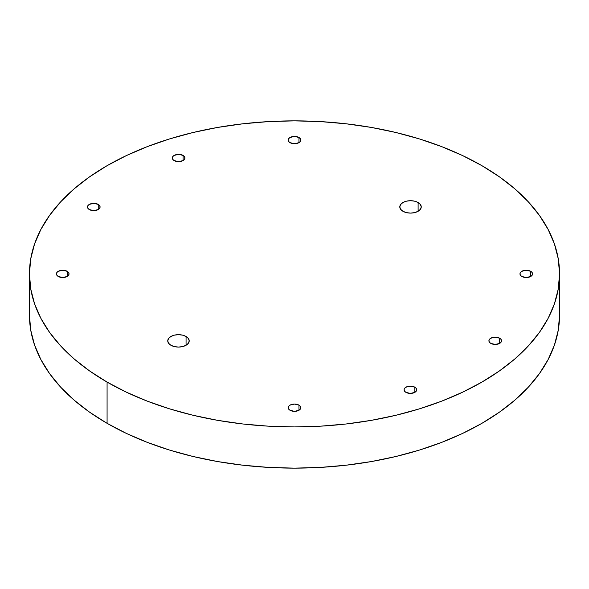 <?xml version="1.0" encoding="UTF-8"?>
<svg xmlns="http://www.w3.org/2000/svg" width="589" height="589" viewBox="0 0 589 589"><rect width="100%" height="100%" fill="white"/><g stroke="black" fill="none" stroke-linecap="round" stroke-linejoin="round"><path stroke-width="0.88" d="M414.855 387.201L414.855 392.355L410.393 393.423L405.924 392.355A6.31 3.644 180 0 1 404.076 389.778A6.31 3.644 180 0 1 407.978 386.413A6.31 3.644 180 0 1 414.855 387.201L416.217 388.387L416.703 389.778L416.217 391.17L414.855 392.355L414.855 387.201A6.31 3.644 180 0 1 416.703 389.778A6.31 3.644 180 0 1 412.808 393.143A6.31 3.644 180 0 1 405.924 392.355L404.562 391.17L404.076 389.778L404.562 388.387L405.924 387.201L410.393 386.134L414.855 387.201M298.962 405.129L298.962 410.283L294.5 411.35L290.038 410.283A6.31 3.644 180 0 1 288.19 407.706A6.31 3.644 180 0 1 292.085 404.341A6.31 3.644 180 0 1 298.962 405.129L300.331 406.314L300.81 407.706L300.331 409.097L298.962 410.283L298.962 405.129A6.31 3.644 180 0 1 300.81 407.706A6.31 3.644 180 0 1 296.915 411.07A6.31 3.644 180 0 1 290.038 410.283L288.669 409.097L288.19 407.706L288.669 406.314L290.038 405.129L294.5 404.061L298.962 405.129M530.741 271.315L530.741 276.462L526.279 277.529L521.817 276.462A6.31 3.644 180 0 1 519.969 273.892A6.31 3.644 180 0 1 523.864 270.52A6.31 3.644 180 0 1 530.741 271.315L532.11 272.493L532.589 273.892L532.11 275.284L530.741 276.462L530.741 271.315A6.31 3.644 180 0 1 532.589 273.892A6.31 3.644 180 0 1 528.694 277.257A6.31 3.644 180 0 1 521.817 276.462L520.448 275.284L519.969 273.892L520.448 272.493L521.817 271.315L526.279 270.248L530.741 271.315M499.693 338.219L499.693 343.372L495.224 344.44L490.762 343.372A6.31 3.644 180 0 1 488.914 340.795A6.31 3.644 180 0 1 492.809 337.431A6.31 3.644 180 0 1 499.693 338.219L501.055 339.404L501.541 340.795L501.055 342.194L499.693 343.372L499.693 338.219A6.31 3.644 180 0 1 501.541 340.795A6.31 3.644 180 0 1 497.639 344.167A6.31 3.644 180 0 1 490.762 343.372L489.4 342.194L488.914 340.795L489.4 339.404L490.762 338.219L495.224 337.151L499.693 338.219M183.076 155.422L183.076 160.576L178.607 161.644L174.145 160.576A6.31 3.644 180 0 1 172.297 157.999A6.31 3.644 180 0 1 176.192 154.635A6.31 3.644 180 0 1 183.076 155.422L184.438 156.608L184.924 157.999L184.438 159.398L183.076 160.576L183.076 155.422A6.31 3.644 180 0 1 184.924 157.999A6.31 3.644 180 0 1 181.022 161.364A6.31 3.644 180 0 1 174.145 160.576L172.783 159.398L172.297 157.999L172.783 156.608L174.145 155.422L178.607 154.355L183.076 155.422M298.962 137.495L298.962 142.648L294.5 143.716L290.038 142.648A6.31 3.644 180 0 1 288.19 140.072A6.31 3.644 180 0 1 292.085 136.707A6.31 3.644 180 0 1 298.962 137.495L300.331 138.68L300.81 140.072L300.331 141.463L298.962 142.648L298.962 137.495A6.31 3.644 180 0 1 300.81 140.072A6.31 3.644 180 0 1 296.915 143.436A6.31 3.644 180 0 1 290.038 142.648L288.669 141.463L288.19 140.072L288.669 138.68L290.038 137.495L294.5 136.427L298.962 137.495M67.183 271.315L67.183 276.462L62.721 277.529L58.259 276.462A6.31 3.644 180 0 1 56.411 273.892A6.31 3.644 180 0 1 60.306 270.52A6.31 3.644 180 0 1 67.183 271.315L68.552 272.493L69.031 273.892L68.552 275.284L67.183 276.462L67.183 271.315A6.31 3.644 180 0 1 69.031 273.892A6.31 3.644 180 0 1 65.136 277.257A6.31 3.644 180 0 1 58.259 276.462L56.89 275.284L56.411 273.892L56.89 272.493L58.259 271.315L62.721 270.248L67.183 271.315M98.238 204.405L98.238 209.559L93.776 210.626L89.307 209.559A6.31 3.644 180 0 1 87.459 206.982A6.31 3.644 180 0 1 91.361 203.617A6.31 3.644 180 0 1 98.238 204.405L99.6 205.583L100.086 206.982L99.6 208.373L98.238 209.559L98.238 204.405A6.31 3.644 180 0 1 100.086 206.982A6.31 3.644 180 0 1 96.191 210.347A6.31 3.644 180 0 1 89.307 209.559L87.945 208.373L87.459 206.982L87.945 205.583L89.307 204.405L93.776 203.338L98.238 204.405M418.109 202.528L418.109 211.282L414.627 212.629L410.518 213.1L406.417 212.629L402.935 211.282A10.727 6.192 180 0 1 399.791 206.908A10.727 6.192 180 0 1 406.417 201.18A10.727 6.192 180 0 1 418.109 202.528L420.436 204.538L421.253 206.908L420.436 209.272L418.109 211.282L418.109 202.528A10.727 6.192 180 0 1 421.253 206.908A10.727 6.192 180 0 1 414.627 212.629A10.727 6.192 180 0 1 402.935 211.282L400.608 209.272L399.791 206.908L400.608 204.538L402.935 202.528L406.417 201.18L410.518 200.709L414.627 201.18L418.109 202.528M186.065 336.496L186.065 345.25L182.583 346.597L178.482 347.068L174.373 346.597L170.891 345.25A10.727 6.192 180 0 1 167.747 340.876A10.727 6.192 180 0 1 174.373 335.148A10.727 6.192 180 0 1 186.065 336.496L188.392 338.506L189.209 340.876L188.392 343.247L186.065 345.25L186.065 336.496A10.727 6.192 180 0 1 189.209 340.876A10.727 6.192 180 0 1 182.583 346.597A10.727 6.192 180 0 1 170.891 345.25L168.564 343.247L167.747 340.876L168.564 338.506L170.891 336.496L174.373 335.148L178.482 334.677L182.583 335.148L186.065 336.496M559.55 315.108L558.276 330.112L554.455 344.963L548.138 359.533L539.377 373.669L528.252 387.245L514.882 400.13L499.384 412.19L481.92 423.314L462.645 433.401L441.757 442.346L419.442 450.07L395.933 456.49L371.438 461.548L346.207 465.192L320.482 467.401L294.5 468.137L268.518 467.401L242.793 465.192L217.562 461.548L193.067 456.49L169.558 450.07L147.243 442.346L126.355 433.401L107.08 423.314L89.616 412.19L74.118 400.13L60.748 387.245L49.623 373.669L40.862 359.533L34.545 344.963L30.724 330.112L29.45 315.108A265.05 153.022 0 0 0 107.08 423.314A265.05 153.022 0 0 0 395.933 456.49A265.05 153.022 0 0 0 559.55 315.108L559.55 273.892A265.05 153.022 180 0 1 395.933 415.267A265.05 153.022 180 0 1 107.08 382.092L107.08 423.314L107.08 382.092A265.05 153.022 180 0 1 29.45 273.892A265.05 153.022 180 0 1 193.067 132.51A265.05 153.022 180 0 1 481.92 165.686A265.05 153.022 180 0 1 559.55 273.892L558.276 258.888L554.455 244.037L548.138 229.467L539.377 215.331L528.252 201.755L514.882 188.87L499.384 176.81L481.92 165.686L462.645 155.599L441.757 146.654L419.442 138.93L395.933 132.51L371.438 127.452L346.207 123.808L320.482 121.599L294.5 120.863L268.518 121.599L242.793 123.808L217.562 127.452L193.067 132.51L169.558 138.93L147.243 146.654L126.355 155.599L107.08 165.686L89.616 176.81L74.118 188.87L60.748 201.755L49.623 215.331L40.862 229.467L34.545 244.037L30.724 258.888L29.45 273.892L30.724 288.89L34.545 303.74L40.862 318.31L49.623 332.446L60.748 346.023L74.118 358.907L89.616 370.967L107.08 382.092L126.355 392.178L147.243 401.124L169.558 408.847L193.067 415.267L217.562 420.325L242.793 423.977L268.518 426.178L294.5 426.915L320.482 426.178L346.207 423.977L371.438 420.325L395.933 415.267L419.442 408.847L441.757 401.124L462.645 392.178L481.92 382.092L499.384 370.967L514.882 358.907L528.252 346.023L539.377 332.446L548.138 318.31L554.455 303.74L558.276 288.89L559.55 273.892M29.45 315.108L29.45 273.892"/></g></svg>
